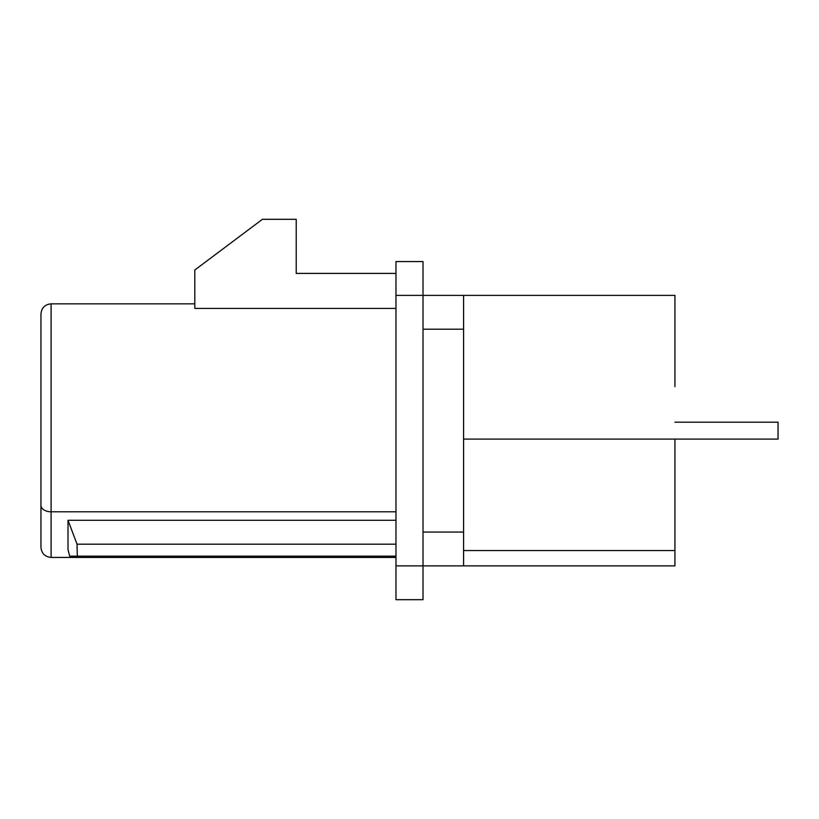 <?xml version="1.0" encoding="UTF-8"?>
<svg xmlns="http://www.w3.org/2000/svg" width="819" height="819" viewBox="0 0 819 819"><rect width="100%" height="100%" fill="white"/><g stroke="black" fill="none" stroke-linecap="round" stroke-linejoin="round"><path stroke-width="1.23" d="M778.05 439.086L778.05 422.184L674.928 422.184L778.05 422.184L778.05 439.086L463.595 439.086L778.05 439.086M674.928 550.542L674.928 439.086L674.928 550.542L463.595 550.542L674.928 550.542L674.928 565.878L423.024 565.878L423.024 599.692L395.976 599.692L395.976 261.568L423.024 261.568L423.024 565.878L463.595 565.878L463.595 532.063L423.024 532.063L463.595 532.063L463.595 565.878M463.595 295.383L463.595 329.197L463.595 295.383L423.024 295.383L674.928 295.383L674.928 386.681M40.95 317.362L40.95 505.313A10.145 6.491 0 0 0 51.095 511.803L51.095 557.432L51.095 511.803A10.145 6.491 180 0 1 40.95 505.313L40.95 313.984C41.554 307.821 44.932 304.443 51.095 303.839L51.095 511.803L51.095 303.839L194.799 303.839M395.976 557.432L51.095 557.432C44.932 556.828 41.554 553.449 40.95 547.287L40.95 505.313M194.799 308.425L395.976 308.425L194.799 308.425L194.799 270.024L194.799 308.425M395.976 511.803L51.095 511.803L395.976 511.803M69.676 556.152L395.976 556.152L77.293 556.152L77.058 544.195L395.976 544.195L77.058 544.195L77.109 549.498L77.058 544.195L67.997 520.29L395.976 520.29L67.997 520.29L67.997 549.498L67.997 520.29L77.058 544.195L77.293 556.152L69.676 556.152L67.997 549.498M262.418 219.308L194.799 270.024L262.418 219.308L296.232 219.308L262.418 219.308M395.976 273.403L296.232 273.403L296.232 219.308L296.232 273.403L395.976 273.403M463.595 329.197L463.595 532.063L463.595 329.197L423.024 329.197L463.595 329.197M395.976 599.692L395.976 565.878L423.024 565.878L423.024 599.692L395.976 599.692M423.024 295.383L395.976 295.383L395.976 565.878L423.024 565.878L423.024 295.383L395.976 295.383L395.976 261.568L423.024 261.568L423.024 295.383"/></g></svg>

